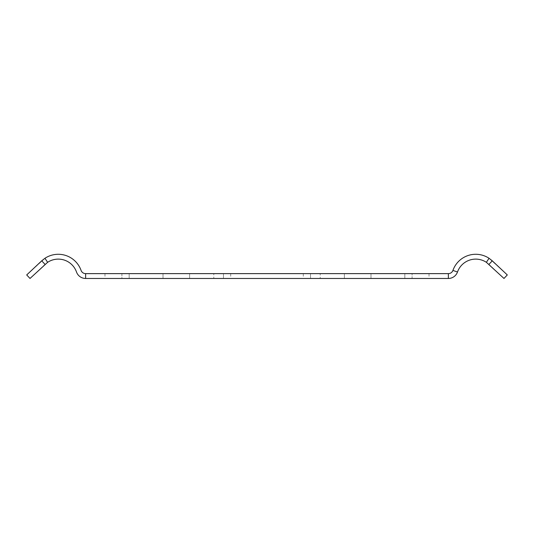 <?xml version="1.0" encoding="UTF-8"?>
<svg xmlns="http://www.w3.org/2000/svg" width="534" height="534" viewBox="0 0 534 534"><rect width="100%" height="100%" fill="white"/><g stroke="black" fill="none" stroke-linecap="round" stroke-linejoin="round"><path stroke-width="0.4" stroke-dasharray="2.67 2" d="M41.719 260.832L45.03 264.357L30.011 278.461L26.7 274.937L44.956 258.276A24.184 24.184 0 0 1 81.068 270.404A4.839 4.839 0 0 0 85.634 273.628L448.366 273.628A4.839 4.839 0 0 0 452.932 270.404A24.184 24.184 0 0 1 489.044 258.276L507.3 274.937L503.989 278.461L488.97 264.357L492.281 260.832M44.956 258.276L47.619 262.314L45.03 264.357M488.97 264.357L486.381 262.314L489.044 258.276M47.619 262.314A19.344 19.344 0 0 1 76.509 272.013A9.672 9.672 0 0 0 85.634 278.461L448.366 278.461A9.672 9.672 0 0 0 457.491 272.013A19.344 19.344 0 0 1 486.381 262.314M310.528 273.628L310.528 278.461L344.383 278.461L310.528 278.461L344.383 278.461L310.528 278.461L344.383 278.461L310.528 278.461L344.383 278.461L310.528 278.461L344.383 278.461L310.528 278.461L344.383 278.461L310.528 278.461L344.383 278.461L310.528 278.461L344.383 278.461L310.528 278.461L310.528 273.628L344.383 273.628L344.383 278.461L344.383 273.628L310.528 273.628L310.528 278.461L310.528 273.628L344.383 273.628L344.383 278.461L344.383 273.628L310.528 273.628L310.528 278.461L310.528 273.628L344.383 273.628L344.383 278.461L344.383 273.628L310.528 273.628L310.528 278.461L310.528 273.628L344.383 273.628L344.383 278.461L344.383 273.628L310.528 273.628L310.528 278.461L310.528 273.628L344.383 273.628L344.383 278.461L344.383 273.628L310.528 273.628L310.528 278.461L310.528 273.628L344.383 273.628L344.383 278.461L344.383 273.628L310.528 273.628L310.528 278.461L310.528 273.628L344.383 273.628L344.383 278.461L344.383 273.628L310.528 273.628L310.528 278.461L310.528 273.628L344.383 273.628L344.383 278.461L344.383 273.628L310.528 273.628M163.017 273.628L163.017 278.461L129.161 278.461L163.017 278.461L129.161 278.461L163.017 278.461L129.161 278.461L163.017 278.461L129.161 278.461L163.017 278.461L129.161 278.461L163.017 278.461L129.161 278.461L163.017 278.461L129.161 278.461L163.017 278.461L129.161 278.461L163.017 278.461L163.017 273.628L129.161 273.628L129.161 278.461L129.161 273.628L163.017 273.628L163.017 278.461L163.017 273.628L129.161 273.628L129.161 278.461L129.161 273.628L163.017 273.628L163.017 278.461L163.017 273.628L129.161 273.628L129.161 278.461L129.161 273.628L163.017 273.628L163.017 278.461L163.017 273.628L129.161 273.628L129.161 278.461L129.161 273.628L163.017 273.628L163.017 278.461L163.017 273.628L129.161 273.628L129.161 278.461L129.161 273.628L163.017 273.628L163.017 278.461L163.017 273.628L129.161 273.628L129.161 278.461L129.161 273.628L163.017 273.628L163.017 278.461L163.017 273.628L129.161 273.628L129.161 278.461L129.161 273.628L163.017 273.628L163.017 278.461L163.017 273.628L129.161 273.628L129.161 278.461L129.161 273.628L163.017 273.628M370.983 273.628L370.983 278.461L404.839 278.461L370.983 278.461L404.839 278.461L370.983 278.461L404.839 278.461L370.983 278.461L404.839 278.461L370.983 278.461L404.839 278.461L370.983 278.461L404.839 278.461L370.983 278.461L404.839 278.461L370.983 278.461L404.839 278.461L370.983 278.461L370.983 273.628L404.839 273.628L404.839 278.461L404.839 273.628L370.983 273.628L370.983 278.461L370.983 273.628L404.839 273.628L404.839 278.461L404.839 273.628L370.983 273.628L370.983 278.461L370.983 273.628L404.839 273.628L404.839 278.461L404.839 273.628L370.983 273.628L370.983 278.461L370.983 273.628L404.839 273.628L404.839 278.461L404.839 273.628L370.983 273.628L370.983 278.461L370.983 273.628L404.839 273.628L404.839 278.461L404.839 273.628L370.983 273.628L370.983 278.461L370.983 273.628L404.839 273.628L404.839 278.461L404.839 273.628L370.983 273.628L370.983 278.461L370.983 273.628L404.839 273.628L404.839 278.461L404.839 273.628L370.983 273.628L370.983 278.461L370.983 273.628L404.839 273.628L404.839 278.461L404.839 273.628L370.983 273.628M121.906 273.628L230.728 273.628L104.978 273.628L230.728 273.628L104.978 273.628L230.728 273.628L104.978 273.628L230.728 273.628L121.906 273.628L121.906 278.461L104.978 278.461L230.728 278.461L104.978 278.461L230.728 278.461L104.978 278.461L213.8 278.461L121.906 278.461L121.906 273.628M223.472 273.628L223.472 278.461L189.617 278.461L223.472 278.461L189.617 278.461L223.472 278.461L189.617 278.461L223.472 278.461L189.617 278.461L223.472 278.461L189.617 278.461L223.472 278.461L189.617 278.461L223.472 278.461L189.617 278.461L223.472 278.461L189.617 278.461L223.472 278.461L223.472 273.628L189.617 273.628L189.617 278.461L189.617 273.628L223.472 273.628L223.472 278.461L223.472 273.628L189.617 273.628L189.617 278.461L189.617 273.628L223.472 273.628L223.472 278.461L223.472 273.628L189.617 273.628L189.617 278.461L189.617 273.628L223.472 273.628L223.472 278.461L223.472 273.628L189.617 273.628L189.617 278.461L189.617 273.628L223.472 273.628L223.472 278.461L223.472 273.628L189.617 273.628L189.617 278.461L189.617 273.628L223.472 273.628L223.472 278.461L223.472 273.628L189.617 273.628L189.617 278.461L189.617 273.628L223.472 273.628L223.472 278.461L223.472 273.628L189.617 273.628L189.617 278.461L189.617 273.628L223.472 273.628L223.472 278.461L223.472 273.628L189.617 273.628L189.617 278.461L189.617 273.628L223.472 273.628M412.094 278.461L303.272 278.461L429.022 278.461L303.272 278.461L429.022 278.461L303.272 278.461L429.022 278.461L303.272 278.461L429.022 278.461L412.094 278.461L412.094 273.628L320.2 273.628L429.022 273.628L303.272 273.628L429.022 273.628L303.272 273.628L429.022 273.628L303.272 273.628L429.022 273.628L412.094 273.628L412.094 278.461M213.8 278.461L230.728 278.461L213.8 278.461L213.8 273.628L213.8 278.461M320.2 273.628L303.272 273.628L320.2 273.628L320.2 278.461L320.2 273.628M457.491 272.013L452.932 270.404M448.366 278.461L448.366 273.628M85.634 278.461L85.634 273.628M104.978 273.628L104.978 278.461M230.728 273.628L230.728 278.461M303.272 273.628L303.272 278.461M429.022 273.628L429.022 278.461"/><path stroke-width="0.8" d="M45.03 264.357L41.719 260.832L26.7 274.937L30.011 278.461L47.619 262.314A19.344 19.344 0 0 1 76.509 272.013A9.672 9.672 0 0 0 85.634 278.461L448.366 278.461A9.672 9.672 0 0 0 457.491 272.013A19.344 19.344 0 0 1 486.381 262.314L503.989 278.461L507.3 274.937L492.281 260.832L488.97 264.357M492.281 260.832L489.044 258.276A24.184 24.184 0 0 0 452.932 270.404A4.839 4.839 0 0 1 448.366 273.628L85.634 273.628A4.839 4.839 0 0 1 81.068 270.404A24.184 24.184 0 0 0 44.956 258.276L41.719 260.832M489.044 258.276L486.381 262.314M452.932 270.404L457.491 272.013M47.619 262.314L44.956 258.276M448.366 273.628L448.366 278.461M85.634 273.628L85.634 278.461"/></g></svg>
